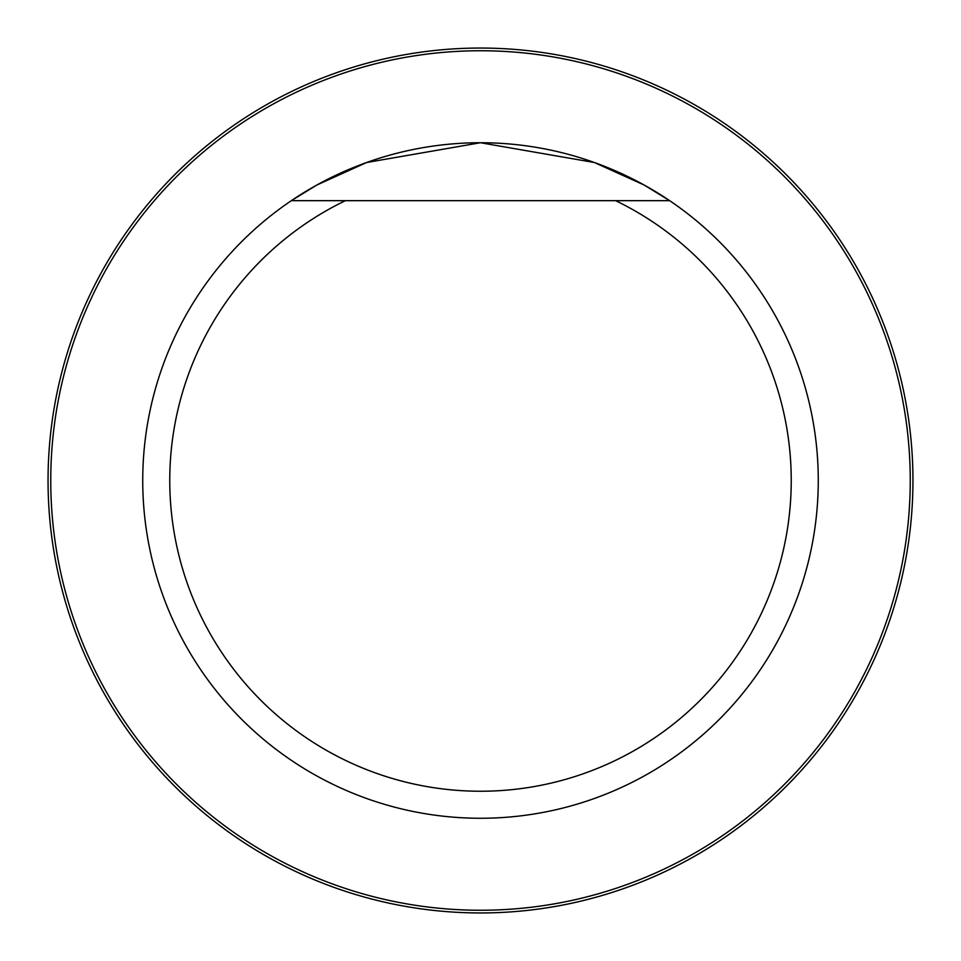 <?xml version="1.0" encoding="UTF-8"?>
<svg xmlns="http://www.w3.org/2000/svg" width="961" height="961" viewBox="0 0 961 961"><rect width="100%" height="100%" fill="white"/><g stroke="black" fill="none" stroke-linecap="round" stroke-linejoin="round"><path stroke-width="1.44" d="M615.605 200.669A310.739 310.739 0 0 1 723.381 674.322A310.739 310.739 0 0 1 237.619 674.322A310.739 310.739 0 0 1 345.395 200.669L669.661 200.669A337.767 337.767 0 0 1 818.267 480.5A337.767 337.767 0 0 1 322.079 778.806A337.767 337.767 0 0 1 291.339 200.669A337.767 337.767 0 0 1 669.661 200.669L615.605 200.669M291.339 200.669L345.395 200.669L291.339 200.669L316.926 184.98L366.597 162.517L480.464 142.733L594.391 162.517L644.074 184.98L669.661 200.669M50.753 480.5A429.747 429.747 0 0 1 695.38 108.329A429.747 429.747 0 0 1 695.38 852.671A429.747 429.747 0 0 1 50.753 480.5M48.05 480.5A432.45 432.45 0 0 1 696.725 105.986A432.45 432.45 0 0 1 696.725 855.014A432.45 432.45 0 0 1 48.05 480.5"/></g></svg>
